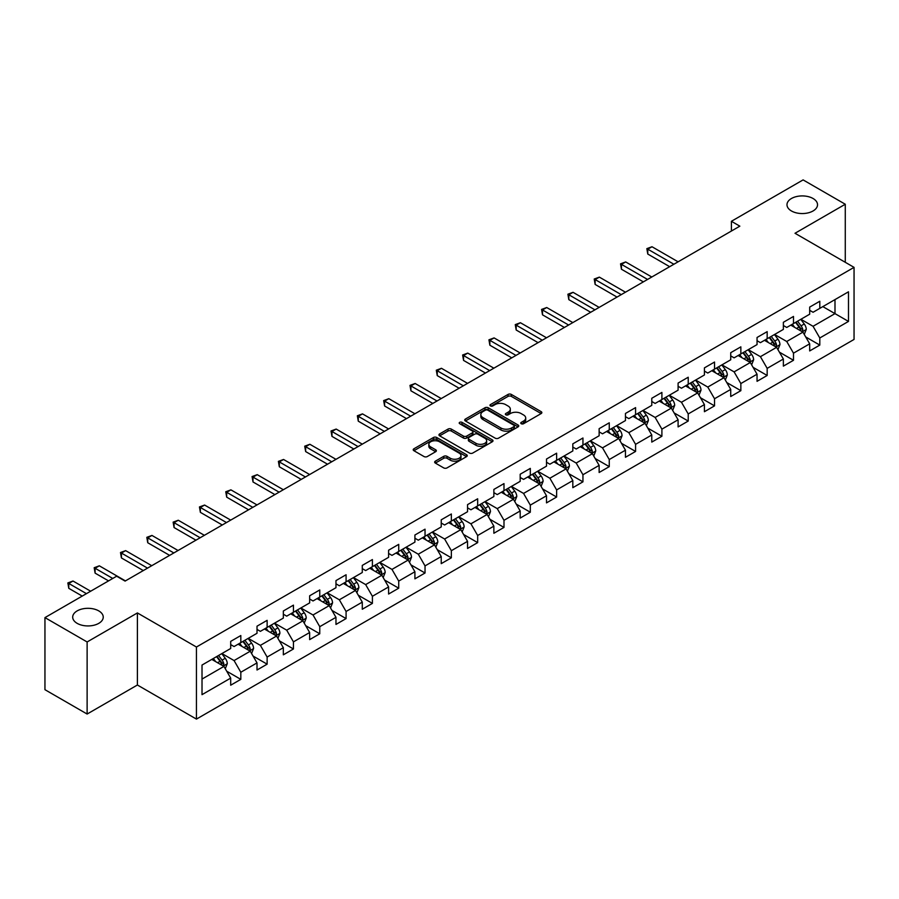 <?xml version="1.0" encoding="UTF-8"?>
<svg xmlns="http://www.w3.org/2000/svg" width="899" height="899" viewBox="0 0 899 899"><rect width="100%" height="100%" fill="white"/><g stroke="black" fill="none" stroke-linecap="round" stroke-linejoin="round"><path stroke-width="1.35" d="M521.251 423.721A1.641 0.944 0 0 0 523.566 423.721L541.164 413.562A2.337 1.349 0 0 0 541.85 412.607A2.337 1.349 0 0 0 541.164 411.652L511.351 394.436A2.337 1.349 0 0 0 508.036 394.436L490.449 404.595A1.641 0.944 0 0 0 489.966 405.269A1.641 0.944 0 0 0 490.449 405.932A1.641 0.944 0 0 0 492.764 405.932L495.046 404.617A7.495 4.326 0 0 1 505.643 404.617L508.126 406.056A7.495 4.326 0 0 1 510.317 409.112A7.495 4.326 0 0 1 508.126 412.169L505.845 413.484A1.641 0.944 0 0 0 505.362 414.158A1.641 0.944 0 0 0 505.845 414.821A1.641 0.944 0 0 0 508.16 414.821L510.441 413.506A7.495 4.326 0 0 1 521.038 413.506L523.521 414.945A7.495 4.326 0 0 1 525.713 418.001A7.495 4.326 0 0 1 523.521 421.069L521.251 422.384A1.641 0.944 0 0 0 520.768 423.047A1.641 0.944 0 0 0 521.251 423.721L521.251 422.384M98.766 610.893A15.272 8.81 0 0 0 82.124 608.983A15.272 8.81 0 0 0 72.695 617.13A15.272 8.81 0 0 0 77.168 623.355A15.272 8.81 0 0 0 93.811 625.266A15.272 8.81 0 0 0 103.239 617.13A15.272 8.81 0 0 0 98.766 610.893M813.056 198.499A15.272 8.81 0 0 0 796.413 196.589A15.272 8.81 0 0 0 786.985 204.736A15.272 8.81 0 0 0 791.457 210.973A15.272 8.81 0 0 0 808.1 212.883A15.272 8.81 0 0 0 817.528 204.736A15.272 8.81 0 0 0 813.056 198.499M435.341 461.165A2.337 1.349 0 0 0 434.655 462.131A2.337 1.349 0 0 0 435.341 463.086L443.713 467.907A2.337 1.349 0 0 0 447.017 467.907L466.559 456.625A2.337 1.349 0 0 0 467.244 455.669A2.337 1.349 0 0 0 466.559 454.714L436.757 437.51A2.337 1.349 0 0 0 433.442 437.51L413.9 448.792A2.337 1.349 0 0 0 413.214 449.747A2.337 1.349 0 0 0 413.9 450.702L424.002 456.535A2.337 1.349 0 0 0 427.317 456.535L435.678 451.703A2.337 1.349 0 0 0 436.363 450.747A2.337 1.349 0 0 0 435.678 449.792L430.666 446.904A6.259 3.618 0 0 1 428.834 444.342A6.259 3.618 0 0 1 432.7 441.004A6.259 3.618 0 0 1 439.521 441.791L459.153 453.118A6.259 3.618 0 0 1 460.985 455.669A6.259 3.618 0 0 1 457.119 459.018A6.259 3.618 0 0 1 450.287 458.232L447.017 456.344A2.337 1.349 0 0 0 443.713 456.344L435.341 461.165L435.341 463.086M137.401 612.938L87.124 641.965L44.95 617.613L44.95 689.69L87.124 714.042L137.401 685.016L196.443 719.099L196.443 647.022L137.401 612.938L137.401 685.016M845.274 262.294L845.274 204.242L795.008 233.268L854.05 267.363L196.443 647.022M845.274 204.242L803.099 179.901L731.404 221.289L731.404 231.032M44.95 617.613L116.645 576.214L125.085 581.091L739.843 226.166L731.404 221.289M495.203 438.173A2.337 1.349 0 0 0 498.518 438.173L518.06 426.89A2.337 1.349 0 0 0 518.745 425.935A2.337 1.349 0 0 0 518.06 424.98L488.247 407.775A2.337 1.349 0 0 0 484.943 407.775L465.401 419.058A2.337 1.349 0 0 0 464.716 420.013A2.337 1.349 0 0 0 465.401 420.968L495.203 438.173M460.344 424.07A1.641 0.944 0 0 1 462.007 424.306L462.007 422.35L492.304 439.847A2.337 1.349 0 0 1 492.989 440.802A2.337 1.349 0 0 1 492.304 441.757L472.773 453.04A2.337 1.349 0 0 1 469.458 453.04L439.645 435.835L448.017 431.048L448.017 429.093L439.645 433.925A2.337 1.349 0 0 0 438.959 434.88A2.337 1.349 0 0 0 439.645 435.835L439.645 433.925M448.017 431.048A2.337 1.349 0 0 1 451.32 431.048L451.32 429.093A2.337 1.349 0 0 0 448.017 429.093M451.32 429.093L463.412 436.071A2.337 1.349 0 0 0 466.727 436.071L472.267 432.868A2.337 1.349 0 0 0 472.953 431.913A2.337 1.349 0 0 0 472.267 430.958L459.692 423.687A1.641 0.944 0 0 1 459.209 423.024A1.641 0.944 0 0 1 460.221 422.148A1.641 0.944 0 0 1 462.007 422.35M196.443 719.099L854.05 339.44L854.05 267.363M226.728 671.227L240.82 679.363L240.82 672.25L257.013 662.9L257.013 670.013L267.127 664.17L267.127 657.057L283.331 647.707L283.331 654.82L293.445 648.977L293.445 641.864L309.649 632.514L309.649 639.627L319.763 633.784L319.763 626.67L335.968 617.321L335.968 624.434L346.081 618.591L346.081 611.477L362.286 602.128L362.286 609.241L372.4 603.398L372.4 596.284L388.593 586.935L388.593 594.037L398.718 588.193L398.718 581.091L414.911 571.742L414.911 578.844L425.036 573L425.036 565.898L441.229 556.537L441.229 563.651L451.354 557.807L451.354 550.694L467.547 541.344L467.547 548.457L477.672 542.614L477.672 535.501L493.866 526.151L493.866 533.264L503.991 527.421L503.991 520.307L520.184 510.958L520.184 518.071L530.309 512.228L530.309 505.114L546.502 495.765L546.502 502.878L556.627 497.035L556.627 489.921L572.82 480.572L572.82 487.685L582.945 481.842L582.945 474.728L599.139 465.379L599.139 472.492L609.264 466.637L609.264 459.535L625.457 450.185L625.457 457.288L635.582 451.444L635.582 444.342L651.775 434.992L651.775 442.094L661.9 436.251L661.9 429.149L678.093 419.788L678.093 426.901L688.218 421.058L688.218 413.945L704.411 404.595L704.411 411.708L714.536 405.865L714.536 398.751L730.73 389.402L730.73 396.515L740.855 390.672L740.855 383.558L757.048 374.209L757.048 381.322L767.173 375.479L767.173 368.365L783.366 359.016L783.366 366.129L793.491 360.285L793.491 353.172L809.684 343.823L809.684 350.936L819.798 345.092L819.798 337.979L848.487 321.415L848.487 291.804L834.991 299.603L834.991 313.627L848.487 321.415M240.82 679.363L230.695 685.207L230.695 678.093L202.017 694.657L202.017 665.046L230.695 648.482L230.695 641.38L240.82 635.537L240.82 642.639L257.013 633.289L257.013 626.187L267.127 620.344L267.127 627.446L283.331 618.096L283.331 610.994L293.445 605.139L293.445 612.253L309.649 602.903L309.649 595.79L319.763 589.946L319.763 597.06L335.968 587.71L335.968 580.597L346.081 574.753L346.081 581.867L362.286 572.517L362.286 565.404L372.4 559.56L372.4 566.673L388.593 557.324L388.593 550.21L398.718 544.367L398.718 551.48L414.911 542.131L414.911 535.017L425.036 529.174L425.036 536.287L441.229 526.938L441.229 519.824L451.354 513.981L451.354 521.094L467.547 511.733L467.547 504.631L477.672 498.788L477.672 505.89L493.866 496.54L493.866 489.438L503.991 483.595L503.991 490.697L520.184 481.347L520.184 474.234L530.309 468.39L530.309 475.504L546.502 466.154L546.502 459.041L556.627 453.197L556.627 460.31L572.82 450.961L572.82 443.848L582.945 438.004L582.945 445.117L599.139 435.768L599.139 428.654L609.264 422.811L609.264 429.924L625.457 420.575L625.457 413.461L635.582 407.618L635.582 414.731L651.775 405.382L651.775 398.268L661.9 392.425L661.9 399.538L678.093 390.188L678.093 383.075L688.218 377.232L688.218 384.334L704.411 374.984L704.411 367.882L714.536 362.039L714.536 369.141L730.73 359.791L730.73 352.689L740.855 346.845L740.855 353.948L757.048 344.598L757.048 337.485L767.173 331.641L767.173 338.754L783.366 329.405L783.366 322.292L793.491 316.448L793.491 323.561L809.684 314.212L809.684 307.098L819.798 301.255L819.798 308.368L848.487 291.804M238.111 644.201L250.259 651.213L234.066 660.563L221.918 653.551M230.695 644.594L234.066 646.538L240.82 642.639M234.066 660.563L240.82 672.25M250.259 651.213L257.013 662.9M264.43 629.008L276.577 636.02L260.384 645.37L248.236 638.357M257.013 629.401L260.384 631.345L267.127 627.446M260.384 645.37L267.127 657.057M276.577 636.02L283.331 647.707M290.748 613.815L302.896 620.827L286.702 630.177L274.555 623.164M283.331 614.208L286.702 616.152L293.445 612.253M286.702 630.177L293.445 641.864M302.896 620.827L309.649 632.514M317.066 598.622L329.214 605.634L313.021 614.983L300.873 607.971M309.649 599.004L313.021 600.959L319.763 597.06M313.021 614.983L319.763 626.67M329.214 605.634L335.968 617.321M343.384 583.429L355.532 590.441L339.339 599.79L327.191 592.778M335.968 583.811L339.339 585.766L346.081 581.867M339.339 599.79L346.081 611.477M355.532 590.441L362.286 602.128M369.703 568.235L381.85 575.248L365.657 584.597L353.509 577.585M362.286 568.618L365.657 570.573L372.4 566.673M365.657 584.597L372.4 596.284M381.85 575.248L388.593 586.935M396.021 553.031L408.168 560.055L391.975 569.404L379.827 562.392M388.593 553.424L391.975 555.368L398.718 551.48M391.975 569.404L398.718 581.091M408.168 560.055L414.911 571.742M422.339 537.838L434.487 544.85L418.293 554.2L406.146 547.188M414.911 538.231L418.293 540.175L425.036 536.287M418.293 554.2L425.036 565.898M434.487 544.85L441.229 556.537M448.657 522.645L460.805 529.657L444.612 539.007L432.464 531.994M441.229 523.038L444.612 524.982L451.354 521.094M444.612 539.007L451.354 550.694M460.805 529.657L467.547 541.344M474.975 507.452L487.123 514.464L470.93 523.814L458.782 516.801M467.547 507.845L470.93 509.789L477.672 505.89M470.93 523.814L477.672 535.501M487.123 514.464L493.866 526.151M501.294 492.259L513.441 499.271L497.248 508.62L485.1 501.608M493.866 492.652L497.248 494.596L503.991 490.697M497.248 508.62L503.991 520.307M513.441 499.271L520.184 510.958M527.612 477.066L539.76 484.078L523.555 493.427L511.419 486.415M520.184 477.459L523.555 479.403L530.309 475.504M523.555 493.427L530.309 505.114M539.76 484.078L546.502 495.765M553.93 461.872L566.078 468.885L549.873 478.234L537.737 471.222M546.502 462.255L549.873 464.21L556.627 460.31M549.873 478.234L556.627 489.921M566.078 468.885L572.82 480.572M580.248 446.679L592.396 453.692L576.192 463.041L564.044 456.029M572.82 447.061L576.192 449.017L582.945 445.117M576.192 463.041L582.945 474.728M592.396 453.692L599.139 465.379M606.567 431.486L618.714 438.498L602.51 447.848L590.362 440.836M599.139 431.868L602.51 433.824L609.264 429.924M602.51 447.848L609.264 459.535M618.714 438.498L625.457 450.185M632.885 416.282L645.021 423.294L628.828 432.655L616.68 425.632M625.457 416.675L628.828 418.619L635.582 414.731M628.828 432.655L635.582 444.342M645.021 423.294L651.775 434.992M659.203 401.089L671.339 408.101L655.146 417.451L642.999 410.438M651.775 401.482L655.146 403.426L661.9 399.538M655.146 417.451L661.9 429.149M671.339 408.101L678.093 419.788M685.51 385.896L697.658 392.908L681.464 402.258L669.317 395.245M678.093 386.289L681.464 388.233L688.218 384.334M681.464 402.258L688.218 413.945M697.658 392.908L704.411 404.595M711.828 370.703L723.976 377.715L707.783 387.064L695.635 380.052M704.411 371.096L707.783 373.04L714.536 369.141M707.783 387.064L714.536 398.751M723.976 377.715L730.73 389.402M738.146 355.51L750.294 362.522L734.101 371.871L721.953 364.859M730.73 355.903L734.101 357.847L740.855 353.948M734.101 371.871L740.855 383.558M750.294 362.522L757.048 374.209M764.465 340.316L776.612 347.329L760.419 356.678L748.271 349.666M757.048 340.71L760.419 342.654L767.173 338.754M760.419 356.678L767.173 368.365M776.612 347.329L783.366 359.016M790.783 325.123L802.931 332.136L786.737 341.485L774.59 334.473M783.366 325.505L786.737 327.461L793.491 323.561M786.737 341.485L793.491 353.172M802.931 332.136L809.684 343.823M822.843 306.615L834.991 313.627L813.056 326.292L800.908 319.28M809.684 310.312L813.056 312.268L819.798 308.368M813.056 326.292L819.798 337.979M87.124 641.965L87.124 714.042M202.017 679.071L223.941 666.406L211.793 659.394M223.941 666.406L230.695 678.093M805.718 336.956L819.798 345.092M779.399 352.15L793.491 360.285M753.081 367.343L767.173 375.479M726.763 382.536L740.855 390.672M700.445 397.729L714.536 405.865M674.126 412.922L688.218 421.058M647.808 428.126L661.9 436.251M621.49 443.319L635.582 451.444M595.172 458.512L609.264 466.637M568.853 473.706L582.945 481.842M542.535 488.899L556.627 497.035M516.217 504.092L530.309 512.228M489.91 519.285L503.991 527.421M463.592 534.478L477.672 542.614M437.274 549.671L451.354 557.807M410.955 564.875L425.036 573M384.637 580.069L398.718 588.193M358.319 595.262L372.4 603.398M332.001 610.455L346.081 618.591M305.682 625.648L319.763 633.784M279.364 640.841L293.445 648.977M253.046 656.034L267.127 664.17M521.903 423.946L523.521 423.013A7.495 4.326 0 0 0 525.713 419.957L525.713 418.001M510.317 409.112L510.317 411.057A7.495 4.326 0 0 1 508.126 414.124L506.497 415.057M541.131 413.574L511.351 396.392A2.337 1.349 0 0 0 508.036 396.392L491.101 406.168M518.06 424.98L518.06 426.89L488.247 409.719A2.337 1.349 0 0 0 484.943 409.719L465.435 420.99M513.913 426.609A1.641 0.944 0 0 0 514.397 425.935A1.641 0.944 0 0 0 513.913 425.272L487.752 410.169A1.641 0.944 0 0 0 485.438 410.169L483.033 411.551A7.495 4.326 0 0 0 480.841 414.608A7.495 4.326 0 0 0 483.033 417.675L500.923 427.991A7.495 4.326 0 0 0 511.52 427.991L513.913 426.609L513.913 428.553A1.641 0.944 0 0 0 514.397 427.89L514.397 425.935M480.841 414.608L480.841 416.563A7.495 4.326 0 0 0 483.033 419.619L483.033 417.675M513.913 428.553L511.52 429.947A7.495 4.326 0 0 1 500.923 429.947L483.033 419.619M451.32 431.048L463.412 438.027A2.337 1.349 0 0 0 466.727 438.027L472.267 434.824A2.337 1.349 0 0 0 472.953 433.857L472.953 431.913M462.007 424.306L492.281 441.78M475.953 443.319A6.259 3.618 0 0 0 482.785 444.095A6.259 3.618 0 0 0 486.651 440.757A6.259 3.618 0 0 0 484.819 438.206L477.897 434.206A2.337 1.349 0 0 0 474.593 434.206L469.042 437.408A2.337 1.349 0 0 0 468.357 438.364A2.337 1.349 0 0 0 469.042 439.319L475.953 443.319L475.953 445.263A6.259 3.618 0 0 0 482.785 446.05A6.259 3.618 0 0 0 486.651 442.701L486.651 440.757M468.357 438.364L468.357 440.319A2.337 1.349 0 0 0 469.042 441.274L469.042 439.319M475.953 445.263L469.042 441.274M460.985 455.669L460.985 457.625A6.259 3.618 0 0 1 457.119 460.962A6.259 3.618 0 0 1 450.287 460.176L447.017 458.288A2.337 1.349 0 0 0 443.713 458.288L435.374 463.097M428.834 444.342L428.834 446.286A6.259 3.618 0 0 0 430.666 448.848L430.666 446.904M435.644 451.725L430.666 448.848M466.525 456.647L436.757 439.454A2.337 1.349 0 0 0 433.442 439.454L413.933 450.714M804.268 334.439L806.268 329.382A6.327 3.652 -120 0 0 804.257 324L800.773 319.359M794.705 327.382L792.334 324.224M678.093 261.811L652 246.742L647.774 249.18L647.774 254.046L669.654 266.677M801.953 331.574L802.863 329.652A6.327 3.652 -120 0 0 801.054 325.854L797.57 321.201M795.986 322.123L799.852 327.281A3.225 1.854 60 0 1 800.436 328.259L802.863 329.652M795.548 322.37L799.02 327.022A6.327 3.652 60 0 1 800.84 330.821M647.774 254.046L646.853 248.641L673.879 264.25M646.853 248.641L652 246.742M777.95 349.632L779.95 344.575A6.327 3.652 -120 0 0 777.938 339.193L774.455 334.552M768.387 342.575L766.015 339.417M651.775 277.004L625.682 261.935L621.456 264.373L621.456 269.239L643.336 281.87M775.635 346.767L776.545 344.845A6.327 3.652 -120 0 0 774.736 341.047L771.252 336.395M769.668 337.316L773.533 342.474A3.225 1.854 60 0 1 774.118 343.452L776.545 344.845M769.229 337.563L772.713 342.216A6.327 3.652 60 0 1 774.522 346.014M621.456 269.239L620.535 263.834L647.561 279.443M620.535 263.834L625.682 261.935M751.631 364.825L753.632 359.78A6.327 3.652 -120 0 0 751.62 354.386L748.137 349.745M742.068 357.768L739.697 354.611M625.457 292.197L599.363 277.128L595.138 279.567L595.138 284.432L617.017 297.075M749.317 361.96L750.227 360.049A6.327 3.652 -120 0 0 748.418 356.24L744.934 351.599M743.349 352.509L747.215 357.667A3.225 1.854 60 0 1 747.799 358.645L750.227 360.049M742.911 352.768L746.395 357.409A6.327 3.652 60 0 1 748.204 361.218M595.138 284.432L594.217 279.027L621.243 294.636M594.217 279.027L599.363 277.128M725.313 380.03L727.325 374.973A6.327 3.652 -120 0 0 725.302 369.59L721.818 364.938M715.75 372.961L713.39 369.804M599.139 307.391L573.045 292.321L568.82 294.76L568.82 299.637L590.699 312.268M722.998 377.153L723.909 375.243A6.327 3.652 -120 0 0 722.099 371.433L718.616 366.792M717.031 367.702L720.897 372.86A3.225 1.854 60 0 1 721.481 373.838L723.909 375.243M716.593 367.961L720.077 372.602A6.327 3.652 60 0 1 721.886 376.411M568.82 299.637L567.898 294.22L594.924 309.829M567.898 294.22L573.045 292.321M698.995 395.223L701.006 390.166A6.327 3.652 -120 0 0 698.984 384.783L695.5 380.131M689.432 388.154L687.072 384.997M572.82 322.584L546.727 307.525L542.502 309.953L542.502 314.83L564.381 327.461M696.68 392.346L697.59 390.436A6.327 3.652 -120 0 0 695.781 386.626L692.297 381.985M690.713 382.895L694.579 388.053A3.225 1.854 60 0 1 695.163 389.031L697.59 390.436M690.275 383.154L693.758 387.795A6.327 3.652 60 0 1 695.568 391.604M542.502 314.83L541.58 309.425L568.606 325.022M541.58 309.425L546.727 307.525M672.677 410.416L674.688 405.359A6.327 3.652 -120 0 0 672.666 399.976L669.182 395.324M663.114 403.359L660.754 400.201M546.502 337.777L520.409 322.719L516.183 325.146L516.183 330.023L538.074 342.654M670.362 407.539L671.272 405.629A6.327 3.652 -120 0 0 669.463 401.831L665.979 397.178M664.395 398.088L668.26 403.246A3.225 1.854 60 0 1 668.845 404.224L671.272 405.629M663.956 398.347L667.44 402.999A6.327 3.652 60 0 1 669.249 406.798M516.183 330.023L515.262 324.618L542.288 340.215M515.262 324.618L520.409 322.719M646.359 425.609L648.37 420.552A6.327 3.652 -120 0 0 646.347 415.169L642.864 410.517M636.795 418.552L634.436 415.394M520.184 352.981L494.09 337.912L489.865 340.339L489.865 345.216L511.756 357.847M644.044 422.732L644.954 420.822A6.327 3.652 -120 0 0 643.145 417.024L639.661 412.371M638.076 413.282L641.942 418.44A3.225 1.854 60 0 1 642.527 419.417L644.954 420.822M637.638 413.54L641.122 418.192A6.327 3.652 60 0 1 642.931 421.991M489.865 345.216L488.944 339.811L515.97 355.408M488.944 339.811L494.09 337.912M620.04 440.802L622.052 435.745A6.327 3.652 -120 0 0 620.029 430.363L616.545 425.71M610.477 433.745L608.117 430.587M493.866 368.174L467.772 353.105L463.558 355.543L463.558 360.409L485.438 373.04M617.725 437.925L618.636 436.015A6.327 3.652 -120 0 0 616.826 432.217L613.343 427.564M611.758 428.475L615.624 433.633A3.225 1.854 60 0 1 616.208 434.61L618.636 436.015M611.32 428.733L614.804 433.385A6.327 3.652 60 0 1 616.613 437.184M463.558 360.409L462.625 355.004L489.652 370.602M462.625 355.004L467.772 353.105M593.722 455.995L595.734 450.938A6.327 3.652 -120 0 0 593.711 445.556L590.227 440.915M584.159 448.938L581.799 445.78M467.547 383.367L441.454 368.298L437.24 370.736L437.24 375.602L459.119 388.233M591.418 453.118L592.317 451.208A6.327 3.652 -120 0 0 590.508 447.41L587.025 442.757M585.44 443.679L589.306 448.826A3.225 1.854 60 0 1 589.89 449.815L592.317 451.208M585.002 443.926L588.485 448.579A6.327 3.652 60 0 1 590.295 452.377M437.24 375.602L436.307 370.197L463.333 385.806M436.307 370.197L441.454 368.298M567.404 471.188L569.415 466.132A6.327 3.652 -120 0 0 567.393 460.749L563.909 456.108M557.841 464.131L555.481 460.973M441.229 398.56L415.136 383.491L410.922 385.929L410.922 390.795L432.801 403.426M565.1 468.323L565.999 466.401A6.327 3.652 -120 0 0 564.19 462.603L560.706 457.951M559.122 458.872L562.988 464.03A3.225 1.854 60 0 1 563.572 465.008L565.999 466.401M558.684 459.119L562.167 463.772A6.327 3.652 60 0 1 563.976 467.57M410.922 390.795L409.989 385.39L437.015 400.999M409.989 385.39L415.136 383.491M541.086 486.381L543.097 481.325A6.327 3.652 -120 0 0 541.074 475.942L537.591 471.301M531.523 479.324L529.163 476.167M414.911 413.754L388.817 398.684L384.603 401.123L384.603 405.988L406.483 418.619M538.782 483.516L539.681 481.594A6.327 3.652 -120 0 0 537.872 477.796L534.388 473.144M532.804 474.065L536.669 479.223A3.225 1.854 60 0 1 537.254 480.201L539.681 481.594M532.365 474.312L535.849 478.965A6.327 3.652 60 0 1 537.658 482.763M384.603 405.988L383.671 400.583L410.697 416.192M383.671 400.583L388.817 398.684M514.767 501.575L516.779 496.529A6.327 3.652 -120 0 0 514.756 491.146L511.284 486.494M505.204 494.517L502.844 491.36M388.593 428.947L362.499 413.877L358.285 416.316L358.285 421.182L380.165 433.824M512.464 498.709L513.363 496.799A6.327 3.652 -120 0 0 511.553 492.989L508.07 488.348M506.485 489.258L510.351 494.416A3.225 1.854 60 0 1 510.935 495.394L513.363 496.799M506.047 489.517L509.531 494.158A6.327 3.652 60 0 1 511.34 497.967M358.285 421.182L357.353 415.776L384.379 431.385M357.353 415.776L362.499 413.877M488.449 516.779L490.461 511.722A6.327 3.652 -120 0 0 488.438 506.339L484.966 501.687M478.886 509.711L476.526 506.553M362.275 444.14L336.181 429.07L331.967 431.509L331.967 436.386L353.846 449.017M486.145 513.902L487.044 511.992A6.327 3.652 -120 0 0 485.235 508.182L481.752 503.541M480.167 504.451L484.033 509.609A3.225 1.854 60 0 1 484.617 510.587L487.044 511.992M479.729 504.71L483.213 509.351A6.327 3.652 60 0 1 485.022 513.16M331.967 436.386L331.034 430.969L358.06 446.578M331.034 430.969L336.181 429.07M462.131 531.972L464.142 526.915A6.327 3.652 -120 0 0 462.12 521.532L458.647 516.88M452.568 524.904L450.208 521.746M335.968 459.333L309.863 444.275L305.649 446.702L305.649 451.579L327.528 464.21M459.827 529.095L460.726 527.185A6.327 3.652 -120 0 0 458.917 523.375L455.433 518.734M453.849 519.644L457.715 524.802A3.225 1.854 60 0 1 458.299 525.78L460.726 527.185M453.411 519.903L456.894 524.544A6.327 3.652 60 0 1 458.704 528.354M305.649 451.579L304.716 446.174L331.742 461.771M304.716 446.174L309.863 444.275M435.813 547.165L437.824 542.108A6.327 3.652 -120 0 0 435.813 536.725L432.329 532.073M426.261 540.108L423.89 536.95M309.649 474.537L283.545 459.468L279.331 461.895L279.331 466.772L301.21 479.403M433.509 544.288L434.408 542.378A6.327 3.652 -120 0 0 432.599 538.58L429.115 533.927M427.531 534.838L431.396 539.996A3.225 1.854 60 0 1 431.981 540.973L434.408 542.378M427.092 535.096L430.576 539.748A6.327 3.652 60 0 1 432.385 543.547M279.331 466.772L278.398 461.367L305.424 476.964M278.398 461.367L283.545 459.468M409.506 562.358L411.506 557.301A6.327 3.652 -120 0 0 409.494 551.919L406.011 547.266M399.943 555.301L397.572 552.143M283.331 489.73L257.226 474.661L253.012 477.088L253.012 481.965L274.892 494.596M407.191 559.481L408.09 557.571A6.327 3.652 -120 0 0 406.281 553.773L402.797 549.12M401.224 550.031L405.078 555.189A3.225 1.854 60 0 1 405.663 556.166L408.09 557.571M400.774 550.289L404.258 554.941A6.327 3.652 60 0 1 406.067 558.74M253.012 481.965L252.08 476.56L279.106 492.158M252.08 476.56L257.226 474.661M383.188 577.551L385.188 572.494A6.327 3.652 -120 0 0 383.176 567.112L379.693 562.459M373.624 570.494L371.253 567.336M257.013 504.923L230.908 489.854L226.694 492.292L226.694 497.158L248.573 509.789M380.873 574.675L381.772 572.764A6.327 3.652 -120 0 0 379.962 568.966L376.49 564.314M374.905 565.235L378.76 570.382A3.225 1.854 60 0 1 379.344 571.359L381.772 572.764M374.456 565.482L377.94 570.135A6.327 3.652 60 0 1 379.749 573.933M226.694 497.158L225.761 491.753L252.788 507.351M225.761 491.753L230.908 489.854M356.869 592.744L358.87 587.688A6.327 3.652 -120 0 0 356.858 582.305L353.374 577.664M347.306 585.687L344.935 582.53M230.695 520.116L204.59 505.047L200.376 507.486L200.376 512.351L222.255 524.982M354.554 589.868L355.453 587.957A6.327 3.652 -120 0 0 353.644 584.159L350.172 579.507M348.587 580.428L352.442 585.575A3.225 1.854 60 0 1 353.026 586.564L355.453 587.957M348.138 580.675L351.621 585.328A6.327 3.652 60 0 1 353.431 589.126M200.376 512.351L199.443 506.946L226.469 522.555M199.443 506.946L204.59 505.047M330.551 607.938L332.551 602.881A6.327 3.652 -120 0 0 330.54 597.498L327.056 592.857M320.988 600.88L318.617 597.723M204.376 535.31L178.272 520.24L174.058 522.679L174.058 527.544L195.937 540.175M328.236 605.072L329.146 603.15A6.327 3.652 -120 0 0 327.326 599.352L323.854 594.7M322.269 595.621L326.123 600.779A3.225 1.854 60 0 1 326.719 601.757L329.146 603.15M321.82 595.868L325.303 600.521A6.327 3.652 60 0 1 327.112 604.319M174.058 527.544L173.136 522.139L200.151 537.748M173.136 522.139L178.272 520.24M304.233 623.131L306.233 618.085A6.327 3.652 -120 0 0 304.222 612.691L300.738 608.05M294.67 616.073L292.299 612.916M178.058 550.503L151.953 535.433L147.739 537.872L147.739 542.738L169.619 555.368M301.918 620.265L302.828 618.343A6.327 3.652 -120 0 0 301.019 614.545L297.535 609.893M295.951 610.814L299.805 615.972A3.225 1.854 60 0 1 300.401 616.95L302.828 618.343M295.513 611.062L298.985 615.714A6.327 3.652 60 0 1 300.794 619.523M147.739 542.738L146.818 537.332L173.833 552.941M146.818 537.332L151.953 535.433M277.915 638.324L279.915 633.278A6.327 3.652 -120 0 0 277.903 627.895L274.42 623.243M268.352 631.267L265.98 628.109M151.74 565.696L125.635 550.626L121.421 553.065L121.421 557.931L143.301 570.573M275.6 635.458L276.51 633.548A6.327 3.652 -120 0 0 274.701 629.738L271.217 625.097M269.633 626.007L273.498 631.165A3.225 1.854 60 0 1 274.083 632.143L276.51 633.548M269.194 626.266L272.667 630.907A6.327 3.652 60 0 1 274.476 634.716M121.421 557.931L120.5 552.525L147.526 568.134M120.5 552.525L125.635 550.626M251.596 653.528L253.597 648.471A6.327 3.652 -120 0 0 251.585 643.088L248.102 638.436M242.033 646.46L239.662 643.302M125.422 580.889L99.328 565.819L95.103 568.258L95.103 573.135L108.554 580.889M249.281 650.651L250.192 648.741A6.327 3.652 -120 0 0 248.382 644.931L244.899 640.29M243.314 641.201L247.18 646.359A3.225 1.854 60 0 1 247.764 647.336L250.192 648.741M242.876 641.459L246.348 646.1A6.327 3.652 60 0 1 248.169 649.91M95.103 573.135L94.181 567.73L112.768 578.462M94.181 567.73L99.328 565.819M225.278 668.721L227.278 663.664A6.327 3.652 -120 0 0 225.267 658.282L221.783 653.629M215.715 661.653L213.344 658.506M90.664 591.216L73.01 581.024L68.785 583.451L68.785 588.328L82.236 596.082M222.963 665.844L223.873 663.934A6.327 3.652 -120 0 0 222.064 660.124L218.581 655.483M216.996 656.394L220.862 661.552A3.225 1.854 60 0 1 221.446 662.529L223.873 663.934M216.558 656.652L220.041 661.293A6.327 3.652 60 0 1 221.851 665.103M68.785 588.328L67.863 582.923L86.45 593.655M67.863 582.923L73.01 581.024M523.521 423.013L523.521 421.069M505.845 414.821L505.845 413.484M508.126 414.124L508.126 412.169M490.449 405.932L490.449 404.595M508.036 396.392L508.036 394.436M511.351 396.392L511.351 394.436M541.164 413.562L541.164 411.652M465.401 420.968L465.401 419.058M484.943 409.719L484.943 407.775M488.247 409.719L488.247 407.775M500.923 429.947L500.923 427.991M511.52 429.947L511.52 427.991M463.412 438.027L463.412 436.071M466.727 438.027L466.727 436.071M472.267 434.824L472.267 432.868M492.304 441.757L492.304 439.847M443.713 458.288L443.713 456.344M447.017 458.288L447.017 456.344M450.287 460.176L450.287 458.232M435.678 451.703L435.678 449.792M413.9 450.702L413.9 448.792M433.442 439.454L433.442 437.51M436.757 439.454L436.757 437.51M466.559 456.625L466.559 454.714M802.313 331.776L806.234 329.506M801.054 325.854L804.257 324M796.548 328.45L799.02 327.022M775.994 346.969L779.916 344.699M774.736 341.047L777.938 339.193M770.229 343.643L772.713 342.216M749.676 362.162L753.598 359.892M748.418 356.24L751.62 354.386M743.923 358.836L746.395 357.409M723.358 377.355L727.28 375.097M722.099 371.433L725.302 369.59M717.604 374.029L720.077 372.602M697.04 392.548L700.962 390.29M695.781 386.626L698.984 384.783M691.286 389.222L693.758 387.795M670.721 407.741L674.643 405.483M669.463 401.831L672.666 399.976M664.968 404.426L667.44 402.999M644.403 422.935L648.325 420.676M643.145 417.024L646.347 415.169M638.65 419.619L641.122 418.192M618.085 438.139L622.007 435.869M616.826 432.217L620.029 430.363M612.331 434.813L614.804 433.385M591.767 453.332L595.689 451.062M590.508 447.41L593.711 445.556M586.013 450.006L588.485 448.579M565.449 468.525L569.37 466.255M564.19 462.603L567.393 460.749M559.695 465.199L562.167 463.772M539.13 483.718L543.052 481.448M537.872 477.796L541.074 475.942M533.377 480.392L535.849 478.965M512.812 498.911L516.734 496.641M511.553 492.989L514.756 491.146M507.058 495.585L509.531 494.158M486.494 514.104L490.416 511.846M485.235 508.182L488.438 506.339M480.74 510.778L483.213 509.351M460.176 529.297L464.098 527.039M458.917 523.375L462.12 521.532M454.422 525.971L456.894 524.544M433.857 544.491L437.779 542.232M432.599 538.58L435.813 536.725M428.104 541.176L430.576 539.748M407.539 559.684L411.461 557.425M406.281 553.773L409.494 551.919M401.786 556.369L404.258 554.941M381.221 574.888L385.143 572.618M379.962 568.966L383.176 567.112M375.467 571.562L377.94 570.135M354.903 590.081L358.836 587.811M353.644 584.159L356.858 582.305M349.149 586.755L351.621 585.328M328.596 605.274L332.518 603.004M327.326 599.352L330.54 597.498M322.831 601.948L325.303 600.521M302.278 620.467L306.199 618.197M301.019 614.545L304.222 612.691M296.513 617.141L298.985 615.714M275.959 635.66L279.881 633.39M274.701 629.738L277.903 627.895M270.194 632.334L272.667 630.907M249.641 650.854L253.563 648.595M248.382 644.931L251.585 643.088M243.876 647.527L246.348 646.1M223.323 666.047L227.245 663.788M222.064 660.124L225.267 658.282M217.558 662.72L220.041 661.293"/></g></svg>
